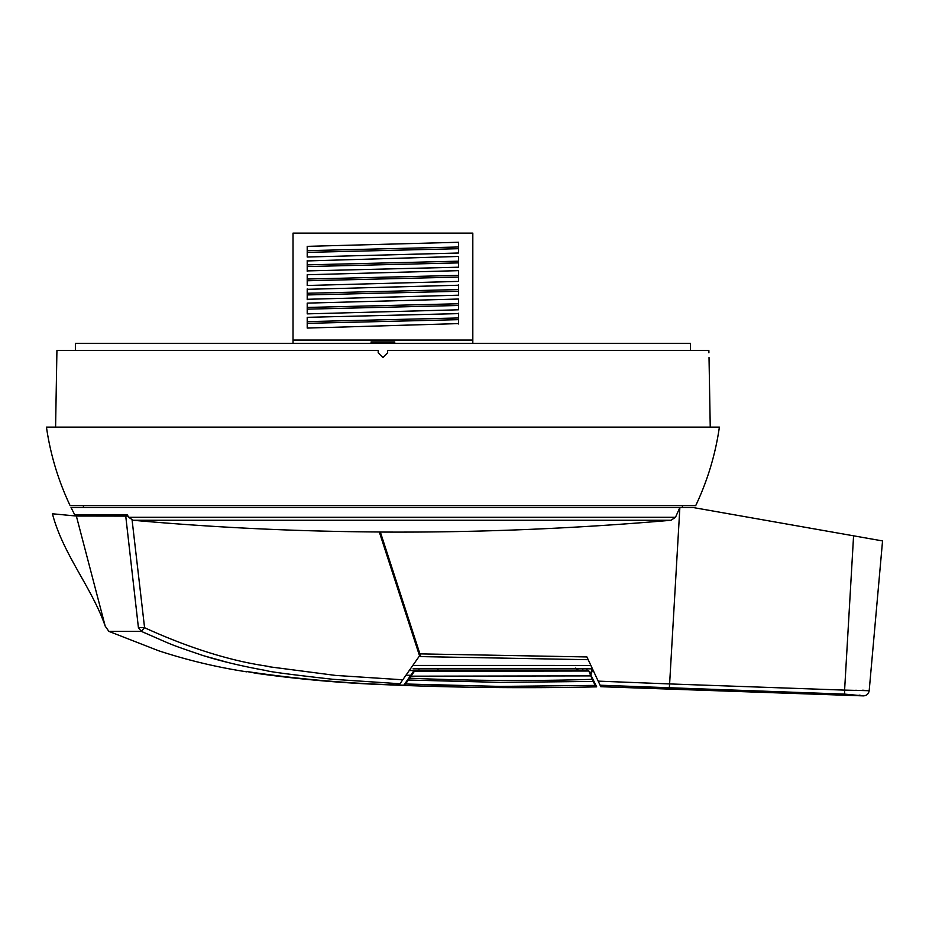 <?xml version="1.0" encoding="UTF-8"?>
<svg xmlns="http://www.w3.org/2000/svg" width="929" height="929" viewBox="0 0 929 929"><rect width="100%" height="100%" fill="white"/><g stroke="black" fill="none" stroke-linecap="round" stroke-linejoin="round"><path stroke-width="1.39" d="M75.377 350.454L75.377 343.358L690.456 343.358L690.456 350.454M434.215 668.822L422.707 668.822M257.275 673.223L262.837 674.001C309.636 680.179 356.631 683.918 403.825 685.207L405.485 683.999L500.081 686.415L595.187 685.393L596.685 686.856L588.672 670.61L592.261 679.343C532.073 681.212 471.2 680.829 409.654 678.205L405.485 683.999L454.107 685.66M595.187 685.393L592.261 679.343M593.248 681.421L500.568 682.385L408.365 680.04M405.927 675.267L410.781 675.267L413.986 670.541L414.392 671.319L409.654 678.205M410.781 675.267L403.825 685.207M588.672 670.61L577.501 670.541L575.725 668.102M592.679 669.298A410.026 410.026 0 0 1 590.983 674.617M577.977 668.822A395.87 395.87 0 0 1 577.443 670.459L409.294 670.459M411.071 676.184L590.623 675.882M418.944 668.822L418.944 670.459M437.977 670.459L437.977 668.822M708.908 352.823C709.059 358.931 709.059 358.931 708.908 352.823L708.873 350.454L387.648 350.454L387.648 352.823L382.911 357.549L378.184 352.823L378.184 350.454L56.924 350.454L55.589 427.108M293.018 340.049L293.018 233.121L472.815 233.121L472.815 340.049L293.018 340.049L293.018 343.358M458.612 246.986L307.209 250.667L307.209 246.348L458.612 242.26L458.612 253.013L307.209 257.019L307.209 252.374L458.612 248.693M307.209 260.933L458.612 256.45L458.612 267.204L307.209 270.908M458.612 275.379L307.209 279.06L307.209 274.74L458.612 270.653L458.612 281.394L307.209 285.493L307.209 280.755L458.612 277.086M307.209 289.325L458.612 285.226M458.612 295.201L307.209 299.289M458.612 303.76L307.209 307.441L307.209 303.121L458.612 299.033L458.612 309.787L307.209 313.874L307.209 309.148L458.612 305.467M458.612 323.594L307.209 328.065L307.209 323.338L458.612 319.657L458.612 317.962L307.209 321.631L307.209 317.323L458.612 313.619M70.128 505.643L695.705 505.643C707.538 480.653 715.435 454.478 719.383 427.108L46.45 427.108C50.398 454.478 58.295 480.653 70.128 505.643M394.744 343.358L394.744 341.942L371.089 341.942L371.089 343.358M472.815 343.358L472.815 340.049M307.209 299.684L307.209 294.957L458.612 291.276L458.612 295.596M458.612 284.843L458.612 291.276M458.612 289.569L307.209 293.25L307.209 288.931M307.209 294.957L307.209 293.25M458.612 319.657L458.612 323.977M458.612 313.224L458.612 317.962M307.209 328.065L307.209 321.631M307.209 313.874L307.209 307.441M307.209 285.493L307.209 279.06M307.209 271.291L307.209 266.565L458.612 262.884M458.612 261.177L307.209 264.858L307.209 260.538M307.209 266.565L307.209 264.858M307.209 252.374L307.209 250.667M71.045 507.536L679.865 507.536L675.488 517.29L128.655 517.29L127.412 514.991L74.796 514.991L82.646 516.025M382.911 507.536L81.926 507.536M857.107 536.439L882.55 540.922L853.577 535.812L844.6 690.119L869.184 690.711L844.6 690.119L844.658 694.114L863.331 695.879L844.658 694.114L600.099 685.219L600.796 686.717L586.919 656.942L419.92 653.877L380.344 532.05C476.844 532.631 573.739 528.706 670.993 520.275L675.488 517.29M588.196 659.695L420.814 656.606L419.92 653.877M413.045 668.822L592.458 668.822L591.471 666.708M79.697 507.536L75.969 507.536M730.891 514.19L693.197 507.536L679.865 507.536L669.612 683.93L598.195 681.131M859.093 695.124L860.626 695.368M734.549 514.829L732.366 514.445M863.842 537.624L867.744 538.321M868.731 538.495L881.911 540.817M853.577 535.812L693.197 507.536M751.247 517.778L745.557 516.768M804.27 527.126C810.75 528.264 810.75 528.264 804.27 527.126M798.603 526.128L751.236 517.767M851.08 535.371L817.369 529.437M813.351 528.729C819.308 529.774 819.308 529.774 813.351 528.729C819.308 529.774 819.308 529.774 813.351 528.729L813.351 528.729M855.005 690.328L856.666 690.305M862.437 690.247L864.179 690.293M128.655 517.29L133.219 520.275L670.993 520.275M679.819 507.536L680.829 507.536M380.344 532.05L380.321 531.992C296.688 531.469 214.32 527.556 133.219 520.275M844.6 690.119L669.612 683.93L669.321 687.89M412.813 665.443L590.879 665.454M592.458 668.822L580.056 668.822M79.476 516.025L81.241 516.025M64.113 514.898L74.901 515.897M128.016 516.106L76.352 516.036L105.209 626.146L76.352 516.036L52.43 513.783C63.102 554.578 91.983 587.674 105.209 626.146L108.867 631.36L158.731 650.799C187.495 660.217 216.84 667.243 246.777 671.841M256.601 673.374L247.369 671.609C297.663 679.134 348.247 683.593 399.133 684.987L399.993 683.756L332.536 679.262C291.044 674.593 268.911 671.69 266.135 670.541C241.412 666.093 220.01 660.972 201.93 655.177C165.745 642.822 175.686 646.224 141.289 631.36L108.867 631.36L141.289 631.36L138.409 627.598C94.793 627.621 94.793 627.621 138.409 627.598L125.729 516.025M110.981 631.372L139.954 631.36M204.485 655.967L228.511 662.632M379.311 531.98L419.548 655.816L399.993 683.756M402.756 679.796L335.439 675.406L269.166 666.767C269.816 665.582 223.274 663.689 144.576 627.714L141.289 631.36M132.092 520.054L144.576 627.714L138.409 627.598M582.448 670.622L583.029 668.822M587.186 668.822L586.617 670.622M409.248 670.541L413.986 670.541M414.392 671.319L588.417 671.017M592.145 668.822A409.375 409.375 0 0 1 590.426 674.21M578.059 668.822A395.94 395.94 0 0 1 577.501 670.541M390.017 343.358L390.017 341.942M375.815 341.942L375.815 343.358M256.613 673.374C299.835 679.413 343.265 683.21 386.894 684.754C456.801 687.727 526.731 688.424 596.685 686.856M709.024 357.549L710.244 427.108M83.424 505.643L83.401 507.536M71.034 507.536L75.284 515.932L71.034 507.536M600.796 686.705L863.331 695.879C866.641 695.693 868.592 693.963 869.184 690.711L882.55 540.922M682.409 505.643L682.42 507.536"/></g></svg>
